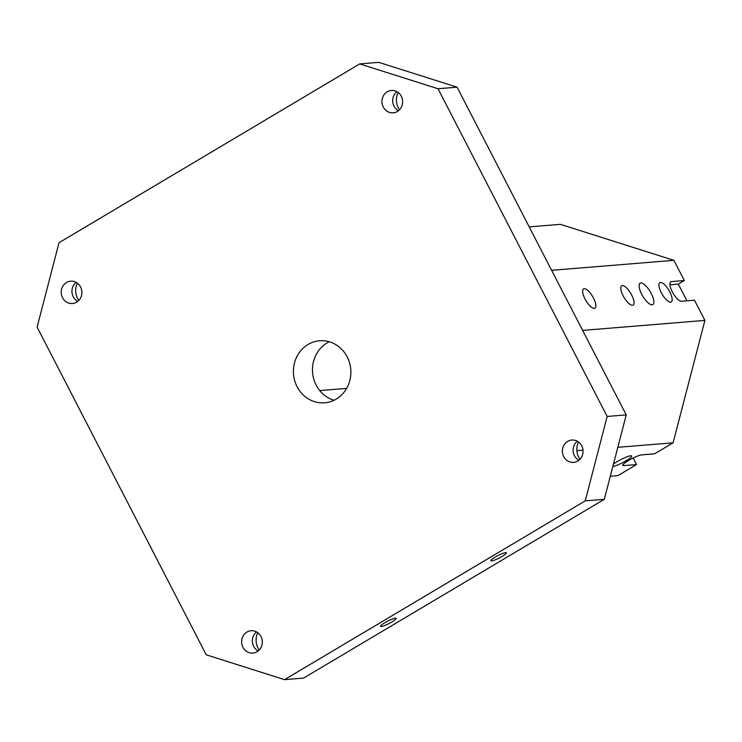 <?xml version="1.0" encoding="UTF-8"?>
<svg xmlns="http://www.w3.org/2000/svg" width="742" height="742" viewBox="0 0 742 742"><rect width="100%" height="100%" fill="white"/><g stroke="black" fill="none" stroke-linecap="round" stroke-linejoin="round"><path stroke-width="1.11" d="M457.1 87.185L378.791 62.356L359.722 63.923L438.03 88.743L607.169 416.447L626.239 414.889L457.1 87.185L438.03 88.743M319.719 390.589L346.644 388.381M669.905 284.798L678.309 284.112L684.319 280.532L673.894 260.331L560.349 224.334L529.204 226.885M678.309 284.112L686.925 300.816M610.314 476.206L617.984 475.585L636.525 464.557L623.651 465.614A11.204 1.772 152.7 0 1 622.714 465.382A11.204 1.772 152.7 0 1 630.079 459.623A11.204 1.772 152.7 0 1 641.691 454.883L654.565 453.835L673.105 442.807L704.9 320.405L694.466 300.195L681.592 301.252A11.204 3.923 59.3 0 1 672.679 292.598A11.204 3.923 59.3 0 1 670.796 281.793A11.204 3.923 59.3 0 1 671.445 281.589L670.304 282.266M636.525 464.557L633.149 458.018M652.116 304.795A12.447 4.359 -120.7 0 1 642.21 295.186A12.447 4.359 -120.7 0 1 640.114 283.175A12.447 4.359 -120.7 0 1 650.224 291.643A12.447 4.359 -120.7 0 1 652.839 304.572A12.447 4.359 -120.7 0 1 652.116 304.795M670.629 302.142A11.204 3.923 -120.7 0 1 661.706 293.498A11.204 3.923 -120.7 0 1 659.823 282.683A11.204 3.923 -120.7 0 1 668.922 290.308A11.204 3.923 -120.7 0 1 671.278 301.948A11.204 3.923 -120.7 0 1 670.629 302.142M632.481 305.268A11.204 3.923 -120.7 0 1 623.558 296.615A11.204 3.923 -120.7 0 1 621.685 285.8A11.204 3.923 -120.7 0 1 630.783 293.424A11.204 3.923 -120.7 0 1 633.13 305.064A11.204 3.923 -120.7 0 1 632.481 305.268M594.333 308.384A11.204 3.923 -120.7 0 1 585.41 299.731A11.204 3.923 -120.7 0 1 583.537 288.916A11.204 3.923 -120.7 0 1 592.635 296.54A11.204 3.923 -120.7 0 1 594.982 308.18A11.204 3.923 -120.7 0 1 594.333 308.384M684.319 280.532L671.445 281.589M673.894 260.331L551.621 270.32M704.9 320.405L582.637 330.394M673.105 442.807L617.817 447.324M583.008 450.171L576.877 450.672M613.448 464.149A11.204 1.772 -27.3 0 1 624.254 457.944A11.204 1.772 -27.3 0 1 631.655 456.005A11.204 1.772 -27.3 0 1 624.467 461.672A11.204 1.772 -27.3 0 1 612.836 466.495M383.271 107.015A11.204 10.342 85.3 0 1 391.386 90.487A11.204 10.342 85.3 0 1 401.32 96.293A11.204 10.342 85.3 0 1 393.204 112.821A11.204 10.342 85.3 0 1 383.271 107.015M563.697 456.571A11.204 10.342 85.3 0 1 571.804 440.043A11.204 10.342 85.3 0 1 581.737 445.849A11.204 10.342 85.3 0 1 573.631 462.377A11.204 10.342 85.3 0 1 563.697 456.571M242.949 647.265A11.204 10.342 85.3 0 1 251.065 630.737A11.204 10.342 85.3 0 1 260.998 636.543A11.204 10.342 85.3 0 1 252.883 653.071A11.204 10.342 85.3 0 1 242.949 647.265M62.532 297.709A11.204 10.342 85.3 0 1 70.638 281.181A11.204 10.342 85.3 0 1 80.572 286.987A11.204 10.342 85.3 0 1 72.466 303.515A11.204 10.342 85.3 0 1 62.532 297.709M297.078 386.675A31.127 28.734 -94.7 0 0 324.671 402.804A31.127 28.734 -94.7 0 0 347.191 356.883A31.127 28.734 -94.7 0 0 319.598 340.763A31.127 28.734 -94.7 0 0 297.078 386.675M607.169 416.447L585.243 500.859L284.548 679.644L206.239 654.815L37.1 327.111L59.026 242.699L359.722 63.923M398.102 92.462A16.185 14.942 -94.7 0 0 399.511 109.779M578.519 442.019A16.185 14.942 -94.7 0 0 579.929 459.335M257.771 632.713A16.185 14.942 -94.7 0 0 259.19 650.029M77.354 283.156A16.185 14.942 -94.7 0 0 78.773 300.473M284.548 679.644L303.626 678.077L604.313 499.301L626.239 414.889M491.594 560.943A8.719 1.382 -27.3 0 1 490.861 560.767A8.719 1.382 -27.3 0 1 497.975 555.554A8.719 1.382 -27.3 0 1 506.35 552.781A8.719 1.382 -27.3 0 1 500.627 557.261A8.719 1.382 -27.3 0 1 491.594 560.943M381.332 626.498A8.719 1.382 -27.3 0 1 380.609 626.322A8.719 1.382 -27.3 0 1 387.723 621.1A8.719 1.382 -27.3 0 1 396.098 618.327A8.719 1.382 -27.3 0 1 390.366 622.807A8.719 1.382 -27.3 0 1 381.332 626.498M604.313 499.301L585.243 500.859M329.281 341.747A31.127 28.734 -94.7 0 0 312.567 372.558A31.127 28.734 -94.7 0 0 334.058 400.253M396.877 91.683A11.204 10.342 -94.7 0 0 398.435 110.753M577.304 441.23A11.204 10.342 -94.7 0 0 578.862 460.309M256.556 631.934A11.204 10.342 -94.7 0 0 258.114 651.003M76.138 282.377A11.204 10.342 -94.7 0 0 77.697 301.447M623.651 465.614L623.076 464.492"/></g></svg>
